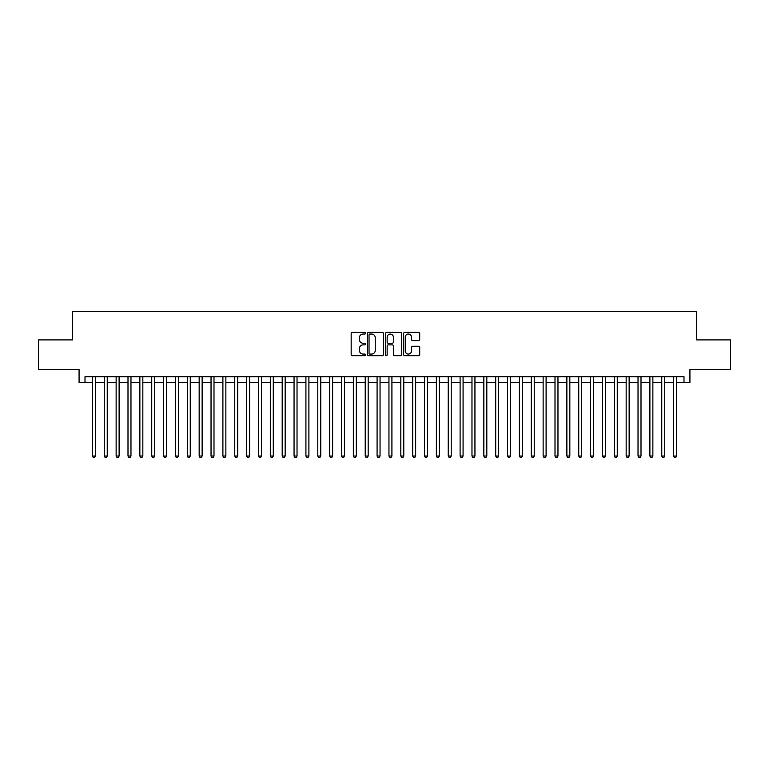 <?xml version="1.0" encoding="UTF-8"?>
<svg xmlns="http://www.w3.org/2000/svg" width="769" height="769" viewBox="0 0 769 769"><rect width="100%" height="100%" fill="white"/><g stroke="black" fill="none" stroke-linecap="round" stroke-linejoin="round"><path stroke-width="1.15" d="M365.525 333.227A0.817 0.817 0 0 0 364.708 332.41L352.337 332.41A1.163 1.163 0 0 0 351.173 333.573L351.173 354.528A1.163 1.163 0 0 0 352.337 355.691L364.708 355.691A0.817 0.817 0 0 0 365.525 354.884A0.817 0.817 0 0 0 364.708 354.067L363.103 354.067A3.73 3.73 0 0 1 359.383 350.337L359.383 348.597A3.73 3.73 0 0 1 363.103 344.868L364.708 344.868A0.817 0.817 0 0 0 365.525 344.051A0.817 0.817 0 0 0 364.708 343.243L363.103 343.243A3.73 3.73 0 0 1 359.383 339.514L359.383 337.764A3.73 3.73 0 0 1 363.103 334.044L364.708 334.044A0.817 0.817 0 0 0 365.525 333.227M418.528 340.619A1.163 1.163 0 0 0 419.691 339.456L419.691 333.573A1.163 1.163 0 0 0 418.528 332.41L404.782 332.41A1.163 1.163 0 0 0 403.619 333.573L403.619 354.528A1.163 1.163 0 0 0 404.782 355.691L418.528 355.691A1.163 1.163 0 0 0 419.691 354.528L419.691 347.434A1.163 1.163 0 0 0 418.528 346.261L412.645 346.261A1.163 1.163 0 0 0 411.482 347.434L411.482 350.952A3.114 3.114 0 0 1 408.368 354.067A3.114 3.114 0 0 1 405.253 350.952L405.253 337.158A3.114 3.114 0 0 1 408.368 334.044A3.114 3.114 0 0 1 411.482 337.158L411.482 339.456A1.163 1.163 0 0 0 412.645 340.619L418.528 340.619M85.003 382.606L85.003 376.675L683.997 376.675L683.997 382.606L689.928 382.606L689.928 369.553L730.55 369.553L730.55 339.898L696.445 339.898L696.445 311.435L72.555 311.435L72.555 339.898L38.45 339.898L38.45 369.553L79.072 369.553L79.072 382.606L92.415 382.606M383.481 333.573A1.163 1.163 0 0 0 382.318 332.41L368.582 332.41A1.163 1.163 0 0 0 367.419 333.573L367.419 354.528A1.163 1.163 0 0 0 368.582 355.691L382.318 355.691A1.163 1.163 0 0 0 383.481 354.528L383.481 333.573M386.682 332.41L400.418 332.41A1.163 1.163 0 0 1 401.581 333.573L401.581 354.528A1.163 1.163 0 0 1 400.418 355.691L394.545 355.691A1.163 1.163 0 0 1 393.382 354.528L393.382 346.031A1.163 1.163 0 0 0 392.209 344.868L388.316 344.868A1.163 1.163 0 0 0 387.153 346.031L387.153 354.884A0.817 0.817 0 0 1 386.336 355.691A0.817 0.817 0 0 1 385.519 354.884L385.519 333.573A1.163 1.163 0 0 1 386.682 332.41M95.385 382.606L104.276 382.606M107.247 382.606L116.138 382.606M119.108 382.606L128 382.606M130.97 382.606L139.862 382.606M142.832 382.606L151.724 382.606M154.694 382.606L163.586 382.606M166.546 382.606L175.447 382.606M178.408 382.606L187.309 382.606M190.27 382.606L199.171 382.606M202.132 382.606L211.033 382.606M213.993 382.606L222.895 382.606M225.855 382.606L234.756 382.606M237.717 382.606L246.618 382.606M249.579 382.606L258.471 382.606M261.441 382.606L270.332 382.606M273.303 382.606L282.194 382.606M285.164 382.606L294.056 382.606M297.026 382.606L305.918 382.606M308.888 382.606L317.78 382.606M320.75 382.606L329.641 382.606M332.612 382.606L341.503 382.606M344.464 382.606L353.365 382.606M356.326 382.606L365.227 382.606M368.188 382.606L377.089 382.606M380.049 382.606L388.951 382.606M391.911 382.606L400.812 382.606M403.773 382.606L412.674 382.606M415.635 382.606L424.536 382.606M427.497 382.606L436.388 382.606M439.359 382.606L448.25 382.606M451.22 382.606L460.112 382.606M463.082 382.606L471.974 382.606M474.944 382.606L483.836 382.606M486.806 382.606L495.697 382.606M498.668 382.606L507.559 382.606M510.529 382.606L519.421 382.606M522.382 382.606L531.283 382.606M534.244 382.606L543.145 382.606M546.105 382.606L555.007 382.606M557.967 382.606L566.868 382.606M569.829 382.606L578.73 382.606M581.691 382.606L590.592 382.606M593.553 382.606L602.454 382.606M605.414 382.606L614.306 382.606M617.276 382.606L626.168 382.606M629.138 382.606L638.03 382.606M641 382.606L649.892 382.606M652.862 382.606L661.753 382.606M664.724 382.606L673.615 382.606M676.585 382.606L683.997 382.606M369.86 334.044A0.817 0.817 0 0 0 369.043 334.851L369.043 353.25A0.817 0.817 0 0 0 369.86 354.067L371.552 354.067A3.73 3.73 0 0 0 375.272 350.337L375.272 337.764A3.73 3.73 0 0 0 371.552 334.044L369.86 334.044M393.382 337.216A3.114 3.114 0 0 0 390.268 334.102A3.114 3.114 0 0 0 387.153 337.216L387.153 342.07A1.163 1.163 0 0 0 388.316 343.243L392.209 343.243A1.163 1.163 0 0 0 393.382 342.07L393.382 337.216M95.385 376.675L95.385 456.027L92.415 456.027L92.415 376.675M95.385 456.027L94.491 457.565L93.309 457.565L92.415 456.027M107.247 376.675L107.247 456.027L104.276 456.027L104.276 376.675M107.247 456.027L106.353 457.565L105.17 457.565L104.276 456.027M119.108 376.675L119.108 456.027L116.138 456.027L116.138 376.675M119.108 456.027L118.215 457.565L117.032 457.565L116.138 456.027M130.97 376.675L130.97 456.027L128 456.027L128 376.675M130.97 456.027L130.076 457.565L128.894 457.565L128 456.027M142.832 376.675L142.832 456.027L139.862 456.027L139.862 376.675M142.832 456.027L141.938 457.565L140.756 457.565L139.862 456.027M154.694 376.675L154.694 456.027L151.724 456.027L151.724 376.675M154.694 456.027L153.8 457.565L152.618 457.565L151.724 456.027M166.546 376.675L166.546 456.027L163.586 456.027L163.586 376.675M166.546 456.027L165.662 457.565L164.479 457.565L163.586 456.027M178.408 376.675L178.408 456.027L175.447 456.027L175.447 376.675M178.408 456.027L177.524 457.565L176.332 457.565L175.447 456.027M190.27 376.675L190.27 456.027L187.309 456.027L187.309 376.675M190.27 456.027L189.385 457.565L188.194 457.565L187.309 456.027M202.132 376.675L202.132 456.027L199.171 456.027L199.171 376.675M202.132 456.027L201.247 457.565L200.055 457.565L199.171 456.027M213.993 376.675L213.993 456.027L211.033 456.027L211.033 376.675M213.993 456.027L213.109 457.565L211.917 457.565L211.033 456.027M225.855 376.675L225.855 456.027L222.895 456.027L222.895 376.675M225.855 456.027L224.971 457.565L223.779 457.565L222.895 456.027M237.717 376.675L237.717 456.027L234.756 456.027L234.756 376.675M237.717 456.027L236.833 457.565L235.641 457.565L234.756 456.027M249.579 376.675L249.579 456.027L246.618 456.027L246.618 376.675M249.579 456.027L248.685 457.565L247.503 457.565L246.618 456.027M261.441 376.675L261.441 456.027L258.471 456.027L258.471 376.675M261.441 456.027L260.547 457.565L259.364 457.565L258.471 456.027M273.303 376.675L273.303 456.027L270.332 456.027L270.332 376.675M273.303 456.027L272.409 457.565L271.226 457.565L270.332 456.027M285.164 376.675L285.164 456.027L282.194 456.027L282.194 376.675M285.164 456.027L284.27 457.565L283.088 457.565L282.194 456.027M297.026 376.675L297.026 456.027L294.056 456.027L294.056 376.675M297.026 456.027L296.132 457.565L294.95 457.565L294.056 456.027M308.888 376.675L308.888 456.027L305.918 456.027L305.918 376.675M308.888 456.027L307.994 457.565L306.812 457.565L305.918 456.027M320.75 376.675L320.75 456.027L317.78 456.027L317.78 376.675M320.75 456.027L319.856 457.565L318.674 457.565L317.78 456.027M332.612 376.675L332.612 456.027L329.641 456.027L329.641 376.675M332.612 456.027L331.718 457.565L330.535 457.565L329.641 456.027M344.464 376.675L344.464 456.027L341.503 456.027L341.503 376.675M344.464 456.027L343.58 457.565L342.397 457.565L341.503 456.027M356.326 376.675L356.326 456.027L353.365 456.027L353.365 376.675M356.326 456.027L355.441 457.565L354.249 457.565L353.365 456.027M368.188 376.675L368.188 456.027L365.227 456.027L365.227 376.675M368.188 456.027L367.303 457.565L366.111 457.565L365.227 456.027M380.049 376.675L380.049 456.027L377.089 456.027L377.089 376.675M380.049 456.027L379.165 457.565L377.973 457.565L377.089 456.027M391.911 376.675L391.911 456.027L388.951 456.027L388.951 376.675M391.911 456.027L391.027 457.565L389.835 457.565L388.951 456.027M403.773 376.675L403.773 456.027L400.812 456.027L400.812 376.675M403.773 456.027L402.889 457.565L401.697 457.565L400.812 456.027M415.635 376.675L415.635 456.027L412.674 456.027L412.674 376.675M415.635 456.027L414.751 457.565L413.559 457.565L412.674 456.027M427.497 376.675L427.497 456.027L424.536 456.027L424.536 376.675M427.497 456.027L426.603 457.565L425.42 457.565L424.536 456.027M439.359 376.675L439.359 456.027L436.388 456.027L436.388 376.675M439.359 456.027L438.465 457.565L437.282 457.565L436.388 456.027M451.22 376.675L451.22 456.027L448.25 456.027L448.25 376.675M451.22 456.027L450.326 457.565L449.144 457.565L448.25 456.027M463.082 376.675L463.082 456.027L460.112 456.027L460.112 376.675M463.082 456.027L462.188 457.565L461.006 457.565L460.112 456.027M474.944 376.675L474.944 456.027L471.974 456.027L471.974 376.675M474.944 456.027L474.05 457.565L472.868 457.565L471.974 456.027M486.806 376.675L486.806 456.027L483.836 456.027L483.836 376.675M486.806 456.027L485.912 457.565L484.73 457.565L483.836 456.027M498.668 376.675L498.668 456.027L495.697 456.027L495.697 376.675M498.668 456.027L497.774 457.565L496.591 457.565L495.697 456.027M510.529 376.675L510.529 456.027L507.559 456.027L507.559 376.675M510.529 456.027L509.636 457.565L508.453 457.565L507.559 456.027M522.382 376.675L522.382 456.027L519.421 456.027L519.421 376.675M522.382 456.027L521.497 457.565L520.315 457.565L519.421 456.027M534.244 376.675L534.244 456.027L531.283 456.027L531.283 376.675M534.244 456.027L533.359 457.565L532.167 457.565L531.283 456.027M546.105 376.675L546.105 456.027L543.145 456.027L543.145 376.675M546.105 456.027L545.221 457.565L544.029 457.565L543.145 456.027M557.967 376.675L557.967 456.027L555.007 456.027L555.007 376.675M557.967 456.027L557.083 457.565L555.891 457.565L555.007 456.027M569.829 376.675L569.829 456.027L566.868 456.027L566.868 376.675M569.829 456.027L568.945 457.565L567.753 457.565L566.868 456.027M581.691 376.675L581.691 456.027L578.73 456.027L578.73 376.675M581.691 456.027L580.806 457.565L579.615 457.565L578.73 456.027M593.553 376.675L593.553 456.027L590.592 456.027L590.592 376.675M593.553 456.027L592.668 457.565L591.476 457.565L590.592 456.027M605.414 376.675L605.414 456.027L602.454 456.027L602.454 376.675M605.414 456.027L604.521 457.565L603.338 457.565L602.454 456.027M617.276 376.675L617.276 456.027L614.306 456.027L614.306 376.675M617.276 456.027L616.382 457.565L615.2 457.565L614.306 456.027M629.138 376.675L629.138 456.027L626.168 456.027L626.168 376.675M629.138 456.027L628.244 457.565L627.062 457.565L626.168 456.027M641 376.675L641 456.027L638.03 456.027L638.03 376.675M641 456.027L640.106 457.565L638.924 457.565L638.03 456.027M652.862 376.675L652.862 456.027L649.892 456.027L649.892 376.675M652.862 456.027L651.968 457.565L650.785 457.565L649.892 456.027M664.724 376.675L664.724 456.027L661.753 456.027L661.753 376.675M664.724 456.027L663.83 457.565L662.647 457.565L661.753 456.027M676.585 376.675L676.585 456.027L673.615 456.027L673.615 376.675M676.585 456.027L675.691 457.565L674.509 457.565L673.615 456.027"/></g></svg>
